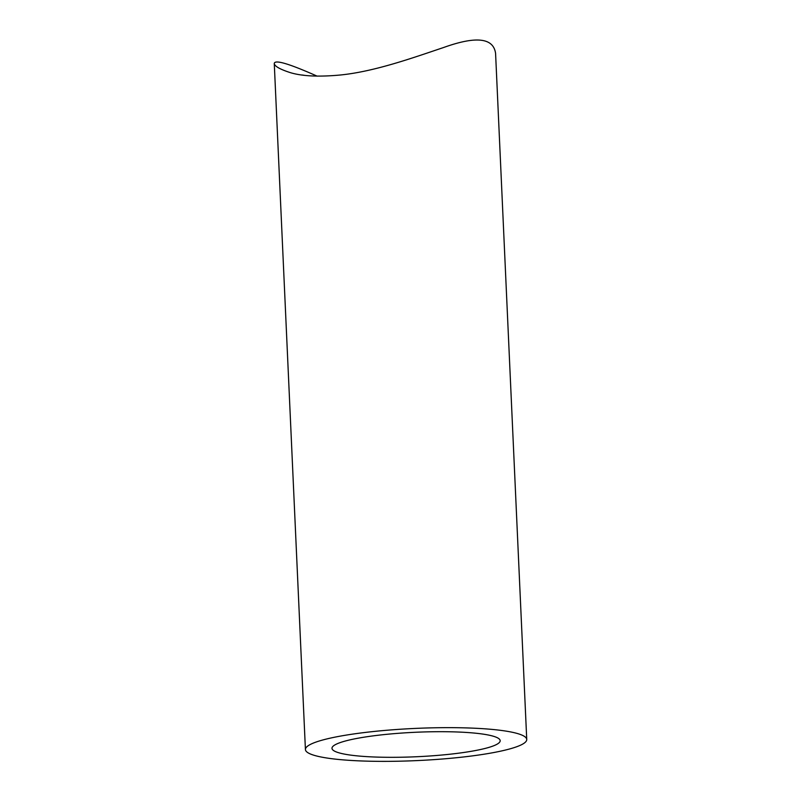 <?xml version="1.0" encoding="UTF-8"?>
<svg xmlns="http://www.w3.org/2000/svg" width="801" height="801" viewBox="0 0 801 801"><rect width="100%" height="100%" fill="white"/><g stroke="black" fill="none" stroke-linecap="round" stroke-linejoin="round"><path stroke-width="1.2" d="M302.007 75.004L304 75.254M461.686 757.175A110.768 16.11 -2.6 0 1 305.421 749.536A110.768 16.11 -2.6 0 1 370.462 731.844A110.768 16.11 -2.6 0 1 526.738 739.483A110.768 16.11 -2.6 0 1 461.686 757.175M450.743 754.131A84.185 12.245 -2.6 0 1 331.984 748.324A84.185 12.245 -2.6 0 1 381.416 734.877A84.185 12.245 -2.6 0 1 500.174 740.685A84.185 12.245 -2.6 0 1 450.743 754.131M526.738 739.483L495.579 53.357C493.396 37.767 476.014 35.845 443.414 47.579C414.027 57.412 375.088 71.489 340.635 74.974C319.008 77.026 302.237 76.245 290.302 72.631C279.839 69.256 274.493 66.173 274.262 63.409C274.983 59.494 289.251 63.74 317.096 76.135M274.262 63.409L305.421 749.536"/></g></svg>

